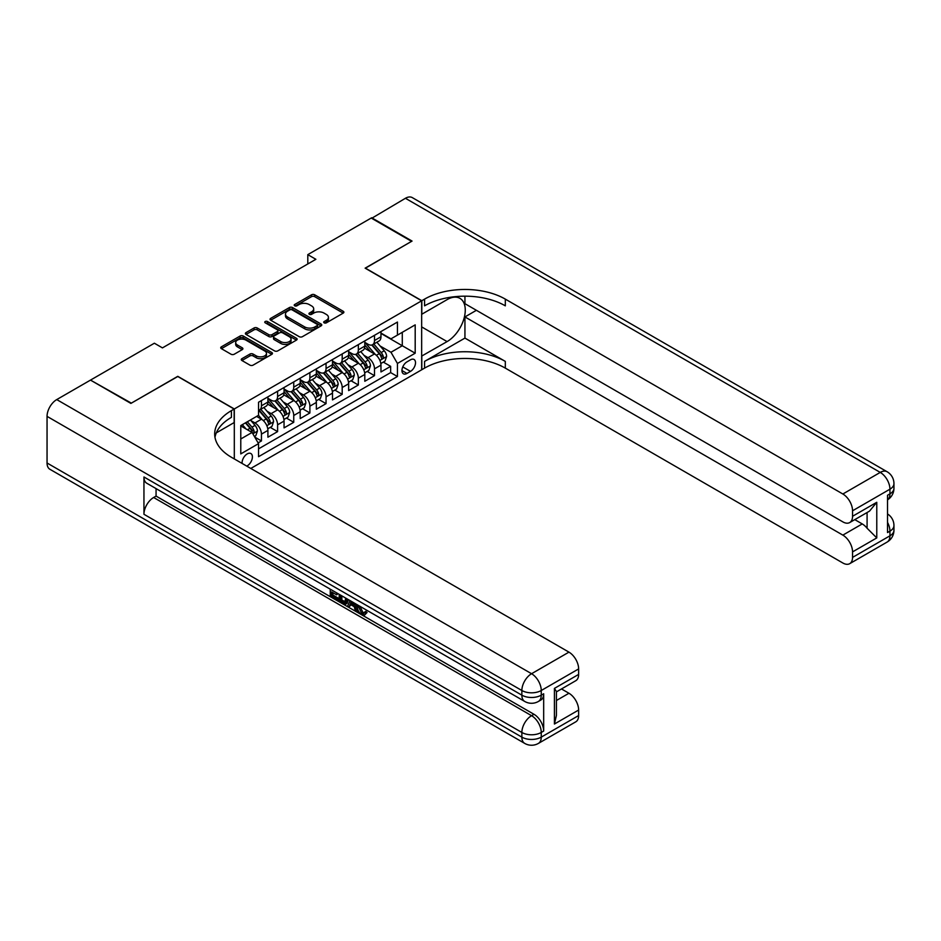 <?xml version="1.0" encoding="UTF-8"?>
<svg xmlns="http://www.w3.org/2000/svg" width="941" height="941" viewBox="0 0 941 941"><rect width="100%" height="100%" fill="white"/><g stroke="black" fill="none" stroke-linecap="round" stroke-linejoin="round"><path stroke-width="1.41" d="M324.151 322.834A1.564 0.906 0 0 0 326.374 322.834L343.218 313.106A2.247 1.294 0 0 0 343.877 312.189A2.247 1.294 0 0 0 343.218 311.271L314.682 294.804A2.247 1.294 0 0 0 311.506 294.804L294.674 304.519A1.564 0.906 0 0 0 294.204 305.166A1.564 0.906 0 0 0 294.674 305.801A1.564 0.906 0 0 0 296.886 305.801L299.073 304.543A7.175 4.14 0 0 1 309.213 304.543L311.589 305.919A7.175 4.14 0 0 1 313.694 308.848A7.175 4.14 0 0 1 311.589 311.777L309.413 313.035A1.564 0.906 0 0 0 308.954 313.682A1.564 0.906 0 0 0 309.413 314.318A1.564 0.906 0 0 0 311.636 314.318L313.812 313.059A7.175 4.14 0 0 1 323.951 313.059L326.339 314.435A7.175 4.14 0 0 1 328.433 317.364A7.175 4.14 0 0 1 326.339 320.293L324.151 321.551A1.564 0.906 0 0 0 323.692 322.187A1.564 0.906 0 0 0 324.151 322.834L324.151 321.551M246.73 466.101A7.305 4.223 120 0 0 247.236 465.842A7.305 4.223 120 0 0 252.012 459.396A7.305 4.223 120 0 0 250.882 453.538A7.305 4.223 120 0 0 247.236 453.903A7.305 4.223 120 0 0 242.096 463.431M241.919 358.686A2.247 1.294 0 0 0 241.261 359.603A2.247 1.294 0 0 0 241.919 360.509L249.93 365.132A2.247 1.294 0 0 0 253.094 365.132L271.796 354.334A2.247 1.294 0 0 0 272.455 353.416A2.247 1.294 0 0 0 271.796 352.51L243.272 336.031A2.247 1.294 0 0 0 240.096 336.031L221.394 346.829A2.247 1.294 0 0 0 220.735 347.747A2.247 1.294 0 0 0 221.394 348.664L231.063 354.239A2.247 1.294 0 0 0 234.227 354.239L242.237 349.629A2.247 1.294 0 0 0 242.896 348.711A2.247 1.294 0 0 0 242.237 347.794L237.438 345.029A5.999 3.458 0 0 1 235.685 342.571A5.999 3.458 0 0 1 239.39 339.372A5.999 3.458 0 0 1 245.919 340.124L264.703 350.969A5.999 3.458 0 0 1 266.468 353.416A5.999 3.458 0 0 1 262.762 356.615A5.999 3.458 0 0 1 256.223 355.874L253.094 354.063A2.247 1.294 0 0 0 249.93 354.063L241.919 358.686L241.919 360.509M177.79 376.506L131.352 403.136L90.983 380.376M177.79 376.329L234.309 408.959L421.662 300.802L421.662 369.801L250.788 468.453M90.983 379.823L154.371 343.218L162.44 347.888L315.87 259.304L307.801 254.646L371.189 218.041L411.558 241.355L365.132 268.161L421.662 300.802M299.226 336.678A2.247 1.294 0 0 0 302.402 336.678L321.104 325.868A2.247 1.294 0 0 0 321.763 324.963A2.247 1.294 0 0 0 321.104 324.045L292.569 307.566A2.247 1.294 0 0 0 289.393 307.566L270.69 318.364A2.247 1.294 0 0 0 270.032 319.281A2.247 1.294 0 0 0 270.69 320.199L299.226 336.678M265.844 323.163A1.564 0.906 0 0 1 267.444 323.386L267.444 321.528L296.45 338.278A2.247 1.294 0 0 1 297.109 339.195A2.247 1.294 0 0 1 296.45 340.101L277.748 350.899A2.247 1.294 0 0 1 274.572 350.899L246.036 334.431L246.036 332.596A2.247 1.294 0 0 0 245.389 333.514A2.247 1.294 0 0 0 246.036 334.431M246.036 332.596L254.046 327.974A2.247 1.294 0 0 1 257.222 327.974L268.785 334.655A2.247 1.294 0 0 0 271.961 334.655L277.266 331.597A2.247 1.294 0 0 0 277.924 330.679A2.247 1.294 0 0 0 277.266 329.762L265.221 322.81A1.564 0.906 0 0 1 264.762 322.163A1.564 0.906 0 0 1 265.727 321.328A1.564 0.906 0 0 1 267.444 321.528M258.093 442.882L261.445 440.941L254.74 437.071M250.929 420.603L254.987 422.944A9.139 5.27 60 0 1 261.445 434.13L267.903 430.402L267.903 437.212L277.595 431.613L270.243 427.379M267.079 411.276L271.137 413.617A9.139 5.27 60 0 1 277.595 424.814L284.053 421.086L284.053 427.884L293.745 422.297L286.393 418.051M283.229 401.96L287.287 404.301A9.139 5.27 60 0 1 293.745 415.487L300.203 411.758L300.203 418.569L309.895 412.97L302.543 408.723M299.379 392.632L303.437 394.973A9.139 5.27 60 0 1 309.895 406.159L316.352 402.43L316.352 409.241L326.045 403.642L318.693 399.407M315.529 383.305L319.587 385.645A9.139 5.27 60 0 1 326.045 396.843L332.502 393.103L332.502 399.913L342.195 394.326L334.855 390.08M331.679 373.989L335.737 376.329A9.139 5.27 60 0 1 342.195 387.516L348.652 383.787L348.652 390.586L358.345 384.998L351.005 380.752M347.829 364.661L351.887 367.002A9.139 5.27 60 0 1 358.345 378.188L364.802 374.459L364.802 381.27L374.494 375.671L374.494 368.86A9.139 5.27 -120 0 0 368.037 357.674L363.979 355.333M367.155 371.424L374.494 375.671M267.903 430.402A9.139 5.27 -120 0 0 261.445 419.215L256.599 416.416M284.053 421.086A9.139 5.27 -120 0 0 277.595 409.888L267.609 404.124M300.203 411.758A9.139 5.27 -120 0 0 293.745 400.572L283.759 394.797M316.352 402.43A9.139 5.27 -120 0 0 309.895 391.244L299.908 385.481M332.502 393.103A9.139 5.27 -120 0 0 326.045 381.917L316.058 376.153M348.652 383.787A9.139 5.27 -120 0 0 342.195 372.589L332.208 366.825M364.802 374.459A9.139 5.27 -120 0 0 358.345 363.273L348.358 357.509M410.511 359.815L406.959 361.873A7.081 4.093 120 0 0 402.336 368.107A7.081 4.093 120 0 0 403.418 373.789A7.081 4.093 120 0 0 406.959 373.436L410.511 371.377A7.081 4.093 120 0 0 415.134 365.143A7.081 4.093 120 0 0 414.052 359.474A7.081 4.093 120 0 0 410.511 359.815M234.309 458.937L234.309 408.959M240.778 438.988L252.082 432.46L258.54 443.646L258.54 456.703L397.431 376.506L397.431 363.461L390.974 352.263L380.129 346.006M258.54 443.646L240.778 453.903L240.778 425.555L258.54 415.299L258.54 402.242L397.431 322.057L397.431 335.114L415.193 324.857L415.193 353.204L397.431 363.461M267.903 398.325L271.137 400.196A9.139 5.27 60 0 0 275.701 400.643L282.159 396.914A9.139 5.27 -120 0 0 284.053 392.738L284.053 387.516M284.053 389.009L287.287 390.868A9.139 5.27 60 0 0 291.851 391.327L298.309 387.598A9.139 5.27 -120 0 0 300.203 383.41L300.203 378.188M300.203 379.682L303.437 381.54A9.139 5.27 60 0 0 308.001 381.999L314.47 378.27A9.139 5.27 -120 0 0 316.352 374.083L316.352 368.86M316.352 370.354L319.587 372.224A9.139 5.27 60 0 0 324.151 372.671L330.62 368.943A9.139 5.27 -120 0 0 332.502 364.767L332.502 359.544M332.502 361.038L335.737 362.897A9.139 5.27 60 0 0 340.301 363.355L346.77 359.615A9.139 5.27 -120 0 0 348.652 355.439L348.652 350.217M348.652 351.711L351.887 353.569A9.139 5.27 60 0 0 356.451 354.028L362.92 350.299A9.139 5.27 -120 0 0 364.802 346.112L364.802 340.889M258.54 448.869L390.644 372.601L390.644 366.343L380.964 371.942L380.964 365.132A9.139 5.27 -120 0 0 374.494 353.945L364.508 348.182M364.802 342.383L368.037 344.253A9.139 5.27 -120 0 0 372.601 344.7A9.139 5.27 -120 0 0 374.494 340.524L374.494 335.302M372.601 344.7L379.07 340.971A9.139 5.27 -120 0 0 380.964 336.784L380.964 331.573M261.445 400.572L261.445 405.794A9.139 5.27 60 0 1 259.551 409.97A9.139 5.27 60 0 1 258.54 410.335M259.551 409.97L266.009 406.241A9.139 5.27 -120 0 0 267.903 402.054L267.903 396.843M277.595 391.244L277.595 396.467A9.139 5.27 60 0 1 275.701 400.643M293.745 381.917L293.745 387.139A9.139 5.27 60 0 1 291.851 391.327M309.895 372.589L309.895 377.811A9.139 5.27 60 0 1 308.001 381.999M326.045 363.273L326.045 368.496A9.139 5.27 60 0 1 324.151 372.671M342.195 353.945L342.195 359.168A9.139 5.27 60 0 1 340.301 363.355M358.345 344.618L358.345 349.84A9.139 5.27 60 0 1 356.451 354.028M358.345 378.188L358.345 384.998M342.195 387.516L342.195 394.326M326.045 396.843L326.045 403.642M309.895 406.159L309.895 412.97M293.745 415.487L293.745 422.297M277.595 424.814L277.595 431.613M261.445 434.13L261.445 440.941M252.082 432.46L240.778 425.932M390.974 352.263L402.278 345.735L402.278 332.314L415.193 324.857M380.964 333.432L415.193 353.204M380.964 333.055L390.974 338.842L397.431 335.114M307.801 254.646L307.801 263.962M383.305 362.109L390.644 366.343M390.644 372.601L397.431 376.506M324.786 323.045L326.339 322.151A7.175 4.14 0 0 0 328.433 319.222L328.433 317.364M313.694 308.848L313.694 310.718A7.175 4.14 0 0 1 311.589 313.647L310.036 314.541M343.183 313.118L314.682 296.662A2.247 1.294 0 0 0 311.506 296.662L295.298 306.025M321.069 325.892L292.569 309.436A2.247 1.294 0 0 0 289.393 309.436L270.726 320.211M317.141 325.598A1.564 0.906 0 0 0 317.599 324.963A1.564 0.906 0 0 0 317.141 324.316L292.098 309.86A1.564 0.906 0 0 0 289.875 309.86L287.57 311.189A7.175 4.14 0 0 0 285.476 314.118A7.175 4.14 0 0 0 287.57 317.035L304.696 326.927A7.175 4.14 0 0 0 314.847 326.927L317.141 325.598L317.141 327.468A1.564 0.906 0 0 0 317.599 326.821L317.599 324.963M285.476 314.118L285.476 315.976A7.175 4.14 0 0 0 287.57 318.905L287.57 317.035M317.141 327.468L314.847 328.785A7.175 4.14 0 0 1 304.696 328.785L287.57 318.905M246.071 334.443L254.046 329.844L254.046 327.974M277.924 330.679L277.924 332.538A2.247 1.294 0 0 1 277.266 333.455L271.961 336.525A2.247 1.294 0 0 1 268.785 336.525L257.222 329.844A2.247 1.294 0 0 0 254.046 329.844M267.444 323.386L296.427 340.124M280.794 341.595A5.999 3.458 0 0 0 287.334 342.348A5.999 3.458 0 0 0 291.04 339.148A5.999 3.458 0 0 0 289.275 336.69L282.665 332.879A2.247 1.294 0 0 0 279.489 332.879L274.184 335.937A2.247 1.294 0 0 0 273.525 336.854A2.247 1.294 0 0 0 274.184 337.772L280.794 341.595L280.794 343.453A5.999 3.458 0 0 0 287.334 344.206A5.999 3.458 0 0 0 291.04 341.007L291.04 339.148M273.525 336.854L273.525 338.725A2.247 1.294 0 0 0 274.184 339.63L274.184 337.772M280.794 343.453L274.184 339.63M266.468 353.416L266.468 355.286A5.999 3.458 0 0 1 262.762 358.486A5.999 3.458 0 0 1 256.223 357.733L253.094 355.921A2.247 1.294 0 0 0 249.93 355.921L241.943 360.532M235.685 342.571L235.685 344.441A5.999 3.458 0 0 0 237.438 346.888L237.438 345.029M242.202 349.64L237.438 346.888M271.796 352.51L271.796 354.334L243.272 337.901A2.247 1.294 0 0 0 240.096 337.901L221.417 348.676M380.823 363.532L384.998 361.121L386.61 356.463A6.058 3.493 -120 0 0 384.257 350.781L376.87 342.242M375.4 354.534L366.649 344.406A17.467 10.092 -120 0 0 364.802 342.489M370.601 351.699L365.696 346.029A14.503 8.375 -120 0 0 364.802 345.053M371.777 345.029L379.247 353.675A6.058 3.493 60 0 1 381.399 357.839C382.317 359.062 382.963 358.686 383.34 356.721A6.058 3.493 -120 0 0 381.187 352.557L373.8 344.006M372.224 344.888L380.246 354.169A3.082 1.776 60 0 1 381.023 355.38L383.34 356.721M381.399 357.839L381.846 358.556M371.671 218.324L405.43 198.28L880.247 472.406A13.703 7.916 120 0 1 887.092 471.735A13.703 13.703 0 0 1 893.95 483.603A13.703 7.916 180 0 1 889.939 489.191L852.546 510.787A13.703 7.916 -120 0 0 842.854 494.001L880.247 472.406A13.703 7.916 60 0 1 889.939 489.191L889.939 493.86L887.516 495.26L887.516 532.559L889.939 531.159L889.939 535.817A13.703 7.916 60 0 1 887.092 542.087L849.711 563.671A13.703 7.916 -120 0 0 852.546 557.401L889.939 535.817A13.703 7.916 0 0 0 893.95 530.218A13.703 13.703 0 0 1 887.092 542.087M371.671 217.759L412.052 241.072L365.296 268.256M421.662 356.086L447.093 341.595A25.689 14.833 120 0 0 463.878 318.952A25.689 14.833 120 0 0 459.937 298.356A25.689 14.833 120 0 0 447.093 299.626L421.815 314.223L421.815 300.708L424.567 299.12A57.095 32.97 180 0 1 505.317 299.12L842.854 494.001M421.815 356.18L421.815 369.707L424.567 368.119A57.095 32.97 180 0 1 505.317 368.119L842.854 563A13.703 7.916 -120 0 0 849.711 563.671M464.936 338.09L424.567 361.403A57.095 32.97 180 0 1 505.317 361.403L464.936 338.09L464.936 316.929L476.405 310.307M464.936 296.18L464.936 303.684L842.854 521.879A13.703 7.916 -120 0 0 849.711 522.561A13.703 7.916 -120 0 0 852.546 516.28L876.777 502.294L876.777 537.911L867.084 528.23L867.084 512.527M876.777 537.911L852.546 551.896L852.546 557.401M852.546 551.896A13.703 7.916 -120 0 0 842.854 535.123L862.238 523.925A13.703 7.916 60 0 1 867.084 528.23M464.936 316.929L842.854 535.123M405.43 198.28A13.703 7.916 -60 0 1 412.276 197.598L887.092 471.735M365.296 268.067L421.815 300.708M852.546 510.787L852.546 516.28M854.781 519.62L862.238 523.925M424.567 299.12L424.567 305.837A57.095 32.97 180 0 1 505.317 305.837L505.317 299.12M849.711 522.561L869.531 511.116L876.777 502.294M359.991 606.286L362.991 612.556L364.12 612.944M358.827 605.675L358.697 607.027L361.697 613.297L363.591 613.532L365.708 611.321L367.072 612.473L364.649 615.026L361.826 614.661C358.85 612.638 357.357 609.839 357.333 606.251L357.439 604.875M350.934 604.781L349.017 607.121L347.558 606.286L350.005 600.581M356.157 604.134L358.086 610.874L356.792 611.615L355.345 610.78L354.239 606.698L350.111 604.31L349.017 607.121M332.914 592.654L332.914 595.041L338.631 598.335L338.631 599.629L337.337 600.382L330.256 596.288L330.256 589.172M338.007 593.653L336.713 594.853L331.62 591.913L331.62 595.782L332.914 595.041M143.949 476.981L521.867 695.164A13.703 7.916 120 0 0 524.713 701.445L146.796 483.251A13.703 7.916 -60 0 1 143.949 476.981L143.949 514.28A13.703 7.916 -60 0 1 153.642 497.495L156.065 496.095L533.982 714.29A13.703 7.916 60 0 1 543.675 731.063L543.675 693.776A13.703 7.916 60 0 1 540.84 700.045L538.417 701.445A13.703 7.916 -120 0 0 541.251 695.164L543.675 693.776M156.065 496.095L156.065 488.602M348.441 599.676L347.1 603.346L345.806 604.087L339.195 601.452L339.195 594.336M130.87 403.407L177.626 376.412L234.156 409.053L231.404 410.641A57.095 32.97 -0 0 0 214.677 433.954A57.095 32.97 -0 0 0 231.404 457.255L568.952 652.137A13.703 7.916 60 0 1 578.633 668.922L541.251 690.506L541.251 695.164A13.703 7.916 -0 0 1 521.867 695.164L521.867 690.506L47.05 416.369A13.703 7.916 -60 0 1 56.742 399.584L90.489 380.105L130.87 403.407M234.156 409.053L234.156 422.568L216.289 432.884M554.414 688.412L556.425 691.447L556.425 715.407L554.414 724.029L554.414 688.412L578.633 674.426L578.633 668.922M578.633 674.426A13.703 7.916 60 0 1 575.798 680.696L556.425 691.882M47.05 462.996L521.867 737.132A13.703 7.916 120 0 0 524.713 743.402L49.885 469.265A13.703 7.916 -60 0 1 47.05 462.996L47.05 416.369M561.495 688.953L568.952 693.258A13.703 7.916 60 0 1 578.633 710.043L554.414 724.029M543.675 731.063L541.251 732.463L541.251 737.132L578.633 715.548L578.633 710.043M578.633 715.548A13.703 7.916 60 0 1 575.798 721.818L538.417 743.402A13.703 7.916 -120 0 0 541.251 737.132A13.703 7.916 -0 0 1 521.867 737.132L521.867 732.463L143.949 514.28M231.404 410.641L231.404 417.345A57.095 32.97 -0 0 0 214.983 437.306M331.62 595.782L337.337 599.088L338.631 598.335M337.337 599.088L337.337 600.382M331.62 589.96L337.278 593.23M336.713 593.559L336.713 594.853M347.041 598.876L345.806 604.087M340.56 595.124L340.56 600.946L344.853 602.64L345.688 598.088M347.147 600.393L348.417 599.664M341.854 595.876L341.854 600.205L346.147 601.887M340.56 600.946L341.854 600.205M342.559 602.099L343.853 601.358M354.357 603.087L356.792 611.615M351.287 601.323L350.522 603.263L353.828 605.169L353.075 602.346M352.099 601.793L351.816 602.511L353.357 603.404M350.522 603.263L351.816 602.511M361.697 613.297L362.991 612.556M358.697 607.027L359.944 606.31M364.414 612.062L365.778 613.214L367.072 612.473M365.778 613.214L364.649 615.026M364.673 372.859L368.848 370.448L370.46 365.79A6.058 3.493 -120 0 0 368.107 360.109L360.721 351.558M359.25 363.861L350.499 353.734A17.467 10.092 -120 0 0 348.652 351.805M354.451 361.015L349.546 355.345A14.503 8.375 -120 0 0 348.652 354.381M355.627 354.357L363.097 362.991A6.058 3.493 60 0 1 365.249 367.166C366.167 368.378 366.814 368.013 367.19 366.049A6.058 3.493 -120 0 0 365.037 361.873L357.651 353.334M356.074 354.216L364.096 363.497A3.082 1.776 60 0 1 364.873 364.708L367.19 366.049M365.249 367.166L365.696 367.884M348.523 382.187L352.699 379.776L354.31 375.118A6.058 3.493 -120 0 0 351.958 369.425L344.571 360.885M343.1 373.189L334.349 363.05A17.467 10.092 -120 0 0 332.502 361.132M338.301 370.342L333.396 364.673A14.503 8.375 -120 0 0 332.502 363.697M339.478 363.673L346.947 372.318A6.058 3.493 60 0 1 349.099 376.494C350.017 377.706 350.664 377.329 351.04 375.365A6.058 3.493 -120 0 0 348.888 371.201L341.501 362.661M339.924 363.532L347.947 372.824A3.082 1.776 60 0 1 348.723 374.024L351.04 375.365M349.099 376.494L349.546 377.212M332.373 391.503L336.549 389.103L338.16 384.434A6.058 3.493 -120 0 0 335.808 378.752L328.421 370.213M326.95 382.505L318.199 372.377A17.467 10.092 -120 0 0 316.352 370.46M322.14 379.67L317.246 374A14.503 8.375 -120 0 0 316.352 373.024M323.328 373.001L330.797 381.646A6.058 3.493 60 0 1 332.949 385.81C333.867 387.033 334.514 386.657 334.89 384.693A6.058 3.493 -120 0 0 332.738 380.529L325.351 371.977M323.775 372.859L331.785 382.152A3.082 1.776 60 0 1 332.573 383.352L334.89 384.693M332.949 385.81L333.396 386.528M316.223 400.831L320.399 398.419L322.01 393.761A6.058 3.493 -120 0 0 319.658 388.08L312.271 379.529M310.789 391.832L302.037 381.705A17.467 10.092 -120 0 0 300.203 379.776M305.99 388.986L301.096 383.328A14.503 8.375 -120 0 0 300.203 382.352M307.178 382.328L314.647 390.974A6.058 3.493 60 0 1 316.799 395.138C317.717 396.349 318.364 395.985 318.74 394.02A6.058 3.493 -120 0 0 316.588 389.845L309.201 381.305M307.625 382.187L315.635 391.468A3.082 1.776 60 0 1 316.423 392.679L318.74 394.02M316.799 395.138L317.246 395.855M300.073 410.158L304.249 407.747L305.86 403.089A6.058 3.493 -120 0 0 303.496 397.408L296.121 388.856M294.639 401.16L285.888 391.021A17.467 10.092 -120 0 0 284.053 389.103M289.84 398.314L284.947 392.644A14.503 8.375 -120 0 0 284.053 391.668M291.028 391.656L298.497 400.29A6.058 3.493 60 0 1 300.649 404.465C301.567 405.677 302.214 405.3 302.59 403.348A6.058 3.493 -120 0 0 300.438 399.172L293.051 390.633M291.475 391.515L299.485 400.795A3.082 1.776 60 0 1 300.261 402.007L302.59 403.348M300.649 404.465L301.096 405.183M283.923 419.486L288.099 417.075L289.71 412.405A6.058 3.493 -120 0 0 287.346 406.724L279.971 398.184M278.489 410.488L269.738 400.348A17.467 10.092 -120 0 0 267.903 398.431M273.69 407.641L268.797 401.972A14.503 8.375 -120 0 0 267.903 400.995M274.878 400.972L282.347 409.617A6.058 3.493 60 0 1 284.5 413.781C285.417 415.005 286.064 414.628 286.44 412.664A6.058 3.493 -120 0 0 284.288 408.5L276.901 399.96M275.325 400.831L283.335 410.123A3.082 1.776 60 0 1 284.111 411.323L286.44 412.664M284.5 413.781L284.947 414.499M267.773 428.802L271.949 426.391L273.56 421.733A6.058 3.493 -120 0 0 271.196 416.051L263.821 407.512M262.339 419.804L258.481 415.334M257.54 416.969L256.917 416.24M258.728 410.3L266.197 418.945A6.058 3.493 60 0 1 268.35 423.109C269.267 424.332 269.902 423.956 270.29 421.991A6.058 3.493 -120 0 0 268.138 417.828L260.751 409.276M259.175 410.158L267.185 419.439A3.082 1.776 60 0 1 267.962 420.651L270.29 421.991M268.35 423.109L268.797 423.826M254.423 436.518L255.787 435.718L257.411 431.06A6.058 3.493 -120 0 0 255.046 425.379L250.4 419.992M246.071 428.99L242.331 424.662M241.39 426.285L240.778 425.567M245.401 422.885L250.047 428.261A6.058 3.493 60 0 1 252.2 432.437C253.117 433.648 253.752 433.283 254.141 431.319A6.058 3.493 -120 0 0 251.976 427.143L247.342 421.768M245.777 422.674L251.035 428.767A3.082 1.776 60 0 1 251.812 429.978L254.141 431.319M252.2 432.437L252.647 433.154M254.987 422.944L261.445 419.215M271.137 413.617L277.595 409.888M287.287 404.301L293.745 400.572M303.437 394.973L309.895 391.244M319.587 385.645L326.045 381.917M335.737 376.329L342.195 372.589M351.887 367.002L358.345 363.273M368.037 357.674L374.494 353.945M374.494 340.524L380.964 336.784M261.445 405.794L267.903 402.054M277.595 396.467L284.053 392.738M293.745 387.139L300.203 383.41M309.895 377.811L316.352 374.083M326.045 368.496L332.502 364.767M342.195 359.168L348.652 355.439M358.345 349.84L364.802 346.112M374.494 368.86L380.964 365.132M402.772 366.908L410.511 371.377M401.948 370.542L406.959 373.436M326.339 322.151L326.339 320.293M309.413 314.318L309.413 313.035M311.589 313.647L311.589 311.777M294.674 305.801L294.674 304.519M311.506 296.662L311.506 294.804M314.682 296.662L314.682 294.804M343.218 313.106L343.218 311.271M270.69 320.199L270.69 318.364M289.393 309.436L289.393 307.566M292.569 309.436L292.569 307.566M321.104 325.868L321.104 324.045M304.696 328.785L304.696 326.927M314.847 328.785L314.847 326.927M257.222 329.844L257.222 327.974M268.785 336.525L268.785 334.655M271.961 336.525L271.961 334.655M277.266 333.455L277.266 331.597M296.45 340.101L296.45 338.278M249.93 355.921L249.93 354.063M253.094 355.921L253.094 354.063M256.223 357.733L256.223 355.874M242.237 349.629L242.237 347.794M221.394 348.664L221.394 346.829M240.096 337.901L240.096 336.031M243.272 337.901L243.272 336.031M379.905 360.427L386.575 356.58M366.649 344.406L367.472 343.924M381.187 352.557L384.257 350.781M376.365 355.333L379.247 353.675M424.567 361.403L424.567 368.119M505.317 361.403L505.317 368.119M887.516 522.361A13.703 7.916 60 0 1 889.939 531.159A13.703 7.916 180 0 0 893.95 525.56A13.703 13.703 0 0 0 887.516 513.939M887.516 499.883A13.703 13.703 0 0 0 893.95 488.261A13.703 7.916 0 0 1 889.939 493.86A13.703 7.916 60 0 1 887.516 499.859M421.662 326.903L447.093 341.595M56.742 399.584L531.559 673.721L568.952 652.137M153.642 497.495L531.559 715.678L533.982 714.29M556.425 700.492L568.952 693.258M531.559 673.721A13.703 7.916 120 0 0 521.867 690.506A13.703 7.916 180 0 0 541.251 690.506A13.703 7.916 -120 0 0 531.559 673.721M531.559 715.678A13.703 7.916 120 0 0 521.867 732.463A13.703 7.916 180 0 0 541.251 732.463A13.703 7.916 -120 0 0 531.559 715.678M363.744 369.754L370.425 365.908M350.499 353.734L351.322 353.251M365.037 361.873L368.107 360.109M360.215 364.661L363.097 362.991M347.594 379.082L354.275 375.224M334.349 363.05L335.172 362.567M348.888 371.201L351.958 369.425M344.065 373.989L346.947 372.318M331.444 388.41L338.125 384.551M318.199 372.377L319.023 371.895M332.738 380.529L335.808 378.752M327.903 383.316L330.797 381.646M315.294 397.725L321.975 393.879M302.037 381.705L302.873 381.223M316.588 389.845L319.658 388.08M311.753 392.632L314.647 390.974M299.144 407.053L305.813 403.207M285.888 391.021L286.723 390.55M300.438 399.172L303.496 397.408M295.603 401.96L298.497 400.29M282.994 416.381L289.663 412.523M269.738 400.348L270.573 399.866M284.288 408.5L287.346 406.724M279.453 411.288L282.347 409.617M266.844 425.697L273.513 421.85M268.138 417.828L271.196 416.051M263.304 420.603L266.197 418.945M252.847 433.789L257.364 431.178M251.976 427.143L255.046 425.379M247.436 429.778L250.047 428.261M893.95 525.56L893.95 530.218M893.95 483.603L893.95 488.261M524.713 701.445A13.703 13.703 0 0 0 538.417 701.445M524.713 743.402A13.703 13.703 0 0 0 538.417 743.402"/></g></svg>
